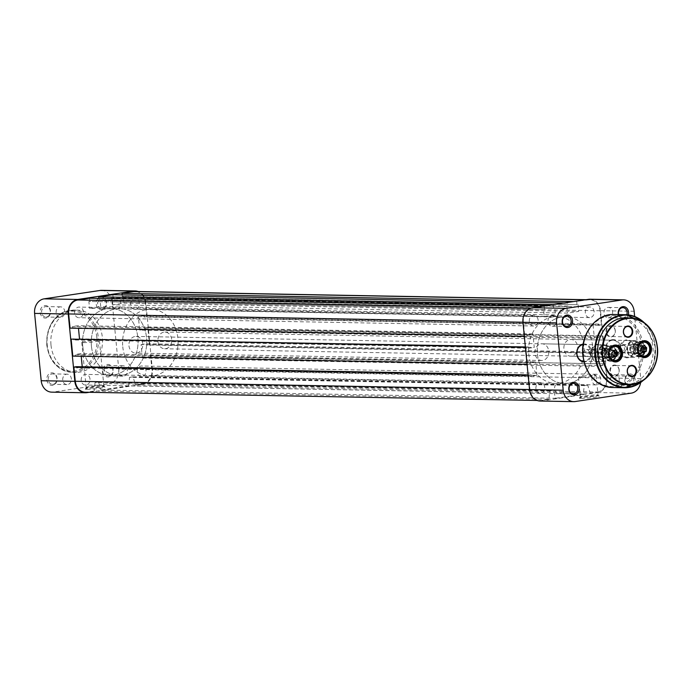 <?xml version="1.0" encoding="UTF-8"?>
<svg xmlns="http://www.w3.org/2000/svg" width="692" height="692" viewBox="0 0 692 692"><rect width="100%" height="100%" fill="white"/><g stroke="black" fill="none" stroke-linecap="round" stroke-linejoin="round"><path stroke-width="0.52" stroke-dasharray="3.46 2.59" d="M605.526 352.064A8.979 7.465 91 0 0 597.239 344.261A8.979 7.465 91 0 0 590.7 354.278A8.979 7.465 91 0 0 598.987 362.08A8.979 7.465 91 0 0 605.526 352.064M591.565 354.209A8.347 6.937 -89 0 1 598.615 344.832A8.347 6.937 -89 0 1 605.353 352.142A8.347 6.937 -89 0 1 598.312 361.527A8.347 6.937 -89 0 1 591.565 354.209M634.477 347.721A8.979 7.465 91 0 0 626.191 339.928A8.979 7.465 91 0 0 619.651 349.944A8.979 7.465 91 0 0 627.938 357.738A8.979 7.465 91 0 0 634.477 347.721M620.516 349.875A8.347 6.937 -89 0 1 627.566 340.49A8.347 6.937 -89 0 1 634.304 347.808A8.347 6.937 -89 0 1 627.263 357.184A8.347 6.937 -89 0 1 620.516 349.875M606.071 354.027A5.112 4.247 -89 0 1 609.799 348.318A5.112 4.247 -89 0 1 614.513 352.756A5.112 4.247 -89 0 1 610.794 358.465A5.112 4.247 -89 0 1 606.071 354.027M613.942 352.808A4.697 3.901 91 0 0 610.145 348.69A4.697 3.901 91 0 0 606.183 353.967A4.697 3.901 91 0 0 609.981 358.084A4.697 3.901 91 0 0 613.942 352.808M635.022 349.685A5.112 4.247 -89 0 1 638.751 343.976A5.112 4.247 -89 0 1 643.465 348.422A5.112 4.247 -89 0 1 639.745 354.131A5.112 4.247 -89 0 1 635.022 349.685M642.894 348.465A4.697 3.901 91 0 0 639.097 344.357A4.697 3.901 91 0 0 635.135 349.633A4.697 3.901 91 0 0 638.924 353.742A4.697 3.901 91 0 0 642.894 348.465M609.297 352.669A5.112 4.247 91 0 0 604.574 348.223A5.112 4.247 91 0 0 600.855 353.932A5.112 4.247 91 0 0 605.569 358.37A5.112 4.247 91 0 0 609.297 352.669M601.426 353.88A4.697 3.901 -89 0 1 605.388 348.604A4.697 3.901 -89 0 1 609.185 352.721A4.697 3.901 -89 0 1 605.223 357.998A4.697 3.901 -89 0 1 601.426 353.88M638.249 348.327A5.112 4.247 91 0 0 633.526 343.881A5.112 4.247 91 0 0 629.807 349.59A5.112 4.247 91 0 0 634.521 354.036A5.112 4.247 91 0 0 638.249 348.327M630.377 349.547A4.697 3.901 -89 0 1 634.339 344.27A4.697 3.901 -89 0 1 638.136 348.379A4.697 3.901 -89 0 1 634.175 353.655A4.697 3.901 -89 0 1 630.377 349.547M619.167 369.978A5.631 4.688 91 0 0 613.968 365.082A5.631 4.688 91 0 0 609.868 371.37A5.631 4.688 91 0 0 615.067 376.266A5.631 4.688 91 0 0 619.167 369.978M610.439 371.327A5.216 4.334 -89 0 1 614.842 365.462A5.216 4.334 -89 0 1 619.055 370.038A5.216 4.334 -89 0 1 614.652 375.894A5.216 4.334 -89 0 1 610.439 371.327M615.309 330.629A5.631 4.688 91 0 0 610.11 325.733A5.631 4.688 91 0 0 606.01 332.022A5.631 4.688 91 0 0 611.209 336.918A5.631 4.688 91 0 0 615.309 330.629M606.581 331.978A5.216 4.334 -89 0 1 610.984 326.114A5.216 4.334 -89 0 1 615.197 330.681A5.216 4.334 -89 0 1 610.794 336.546A5.216 4.334 -89 0 1 606.581 331.978M645.705 348.085A7.828 6.505 91 0 0 639.391 341.225A7.828 6.505 91 0 0 632.782 350.022A7.828 6.505 91 0 0 639.105 356.882A7.828 6.505 91 0 0 645.705 348.085M616.754 352.427A7.828 6.505 91 0 0 610.439 345.567A7.828 6.505 91 0 0 603.831 354.365A7.828 6.505 91 0 0 610.154 361.215A7.828 6.505 91 0 0 616.754 352.427M598.182 354.33A8.347 6.937 -89 0 1 605.223 344.953A8.347 6.937 -89 0 1 611.97 352.263A8.347 6.937 -89 0 1 604.92 361.648A8.347 6.937 -89 0 1 598.182 354.33M627.134 349.988A8.347 6.937 -89 0 1 634.175 340.611A8.347 6.937 -89 0 1 640.922 347.929A8.347 6.937 -89 0 1 633.872 357.306A8.347 6.937 -89 0 1 627.134 349.988M624.738 384.622A33.398 27.758 91 0 0 652.919 347.099A33.398 27.758 91 0 0 625.957 317.844M636.865 348.534A3.443 2.863 91 0 0 634.088 345.516A3.443 2.863 91 0 0 631.182 349.382A3.443 2.863 91 0 0 633.958 352.401A3.443 2.863 91 0 0 636.865 348.534M618.311 348.197A3.443 2.863 91 0 0 615.525 345.178A3.443 2.863 91 0 0 612.619 349.045A3.443 2.863 91 0 0 615.404 352.064A3.443 2.863 91 0 0 618.311 348.197M607.913 352.868A3.443 2.863 91 0 0 605.137 349.858A3.443 2.863 91 0 0 602.23 353.724A3.443 2.863 91 0 0 605.016 356.743A3.443 2.863 91 0 0 607.913 352.868M589.359 352.531A3.443 2.863 91 0 0 586.574 349.521A3.443 2.863 91 0 0 583.667 353.387A3.443 2.863 91 0 0 586.453 356.406A3.443 2.863 91 0 0 589.359 352.531M627.653 349.918A7.724 6.418 91 0 0 634.772 356.622A7.724 6.418 91 0 0 640.403 348.007A7.724 6.418 91 0 0 633.275 341.294A7.724 6.418 91 0 0 627.653 349.918M640.567 347.92A8.347 6.937 -89 0 1 633.526 357.297A8.347 6.937 -89 0 1 626.788 349.988A8.347 6.937 -89 0 1 633.829 340.602A8.347 6.937 -89 0 1 640.567 347.92M598.701 354.252A7.724 6.418 91 0 0 605.829 360.964A7.724 6.418 91 0 0 611.451 352.34A7.724 6.418 91 0 0 604.324 345.637A7.724 6.418 91 0 0 598.701 354.252M611.616 352.254A8.347 6.937 -89 0 1 604.574 361.639A8.347 6.937 -89 0 1 597.836 354.321A8.347 6.937 -89 0 1 604.877 344.945A8.347 6.937 -89 0 1 611.616 352.254M128.963 345.792A8.347 6.937 91 0 0 135.701 353.11A8.347 6.937 91 0 0 142.751 343.725A8.347 6.937 91 0 0 136.013 336.416A8.347 6.937 91 0 0 128.963 345.792M157.914 341.459A8.347 6.937 91 0 0 164.653 348.768A8.347 6.937 91 0 0 171.702 339.391A8.347 6.937 91 0 0 164.956 332.073A8.347 6.937 91 0 0 157.914 341.459M91.439 346.156A33.398 27.758 91 0 0 118.401 375.41A33.398 27.758 91 0 0 146.583 337.886A33.398 27.758 91 0 0 119.621 308.632A33.398 27.758 91 0 0 91.439 346.156A33.398 27.758 91 0 0 118.401 375.41A33.398 27.758 91 0 0 146.583 337.886A33.398 27.758 91 0 0 119.621 308.632A33.398 27.758 91 0 0 91.439 346.156M122.761 346.727A33.398 27.758 91 0 0 149.723 375.981A33.398 27.758 91 0 0 177.905 338.457A33.398 27.758 91 0 0 150.942 309.203A33.398 27.758 91 0 0 122.761 346.727M629.365 373.991A6.263 5.207 -89 0 1 635.144 379.432A6.263 5.207 -89 0 1 630.585 386.421A6.263 5.207 -89 0 1 624.798 380.981A6.263 5.207 -89 0 1 629.365 373.991M629.902 385.375A5.216 4.334 91 0 0 633.725 379.908A5.216 4.334 91 0 0 629.486 374.978A5.216 4.334 91 0 0 628.881 375.021A5.216 4.334 91 0 0 625.058 380.479A5.216 4.334 91 0 0 629.296 385.409A5.216 4.334 91 0 0 629.902 385.375M628.301 314.877A6.263 5.207 -89 0 1 623.985 319.107A6.263 5.207 -89 0 1 618.345 314.575M618.683 314.583A5.216 4.334 91 0 0 622.696 318.104A5.216 4.334 91 0 0 623.302 318.06A5.216 4.334 91 0 0 626.831 314.748M583.226 344.028A8.979 7.465 -89 0 1 583.321 344.01A8.979 7.465 -89 0 1 591.608 351.804A8.979 7.465 -89 0 1 585.069 361.821A8.979 7.465 -89 0 1 583.953 361.89M604.574 361.639L583.797 361.259A8.347 6.937 91 0 0 584.662 361.198A8.347 6.937 91 0 0 590.778 352.453A8.347 6.937 91 0 0 583.996 344.564A8.347 6.937 91 0 0 583.14 344.616M612.273 339.677A8.979 7.465 -89 0 1 620.551 347.47A8.979 7.465 -89 0 1 614.02 357.487A8.979 7.465 -89 0 1 605.734 349.694A8.979 7.465 -89 0 1 612.273 339.677M613.605 356.856A8.347 6.937 91 0 0 619.729 348.119A8.347 6.937 91 0 0 612.948 340.222A8.347 6.937 91 0 0 611.987 340.291A8.347 6.937 91 0 0 605.863 349.027A8.347 6.937 91 0 0 612.645 356.916A8.347 6.937 91 0 0 613.605 356.856M581.133 398.324A9.913 0.761 -5.6 0 0 592.594 397.502A9.913 0.761 -5.6 0 0 599.151 396.066A9.913 0.761 -5.6 0 0 597.507 395.867A9.913 0.761 -5.6 0 0 586.773 396.603A9.913 0.761 -5.6 0 0 579.472 398.004A9.913 0.761 -5.6 0 0 581.133 398.324M596.539 394.959A8.875 0.683 174.4 0 1 598.018 395.141A8.875 0.683 174.4 0 1 598.044 395.193A8.875 0.683 174.4 0 1 591.824 396.464A8.875 0.683 174.4 0 1 581.894 397.156A8.875 0.683 174.4 0 1 580.389 396.923A8.875 0.683 174.4 0 1 580.406 396.871A8.875 0.683 174.4 0 1 586.937 395.616A8.875 0.683 174.4 0 1 596.539 394.959M594.61 375.289A8.875 0.683 174.4 0 1 596.115 375.514A8.875 0.683 174.4 0 1 589.895 376.785A8.875 0.683 174.4 0 1 579.965 377.477A8.875 0.683 174.4 0 1 578.46 377.252A8.875 0.683 174.4 0 1 584.679 375.981A8.875 0.683 174.4 0 1 594.61 375.289M608.804 317.801A5.216 4.334 91 0 0 612.628 312.343A5.216 4.334 91 0 0 608.389 307.404A5.216 4.334 91 0 0 607.784 307.447A5.216 4.334 91 0 0 603.96 312.905A5.216 4.334 91 0 0 608.199 317.836A5.216 4.334 91 0 0 608.804 317.801M615.396 385.107A5.216 4.334 91 0 0 619.228 379.648A5.216 4.334 91 0 0 614.989 374.718A5.216 4.334 91 0 0 614.384 374.753A5.216 4.334 91 0 0 610.56 380.219A5.216 4.334 91 0 0 614.799 385.15A5.216 4.334 91 0 0 615.396 385.107M552.796 326.192A5.216 4.334 91 0 0 556.619 320.733A5.216 4.334 91 0 0 552.38 315.803A5.216 4.334 91 0 0 551.775 315.837A5.216 4.334 91 0 0 547.952 321.304A5.216 4.334 91 0 0 552.19 326.235A5.216 4.334 91 0 0 552.796 326.192M559.396 393.506A5.216 4.334 91 0 0 563.219 388.039A5.216 4.334 91 0 0 558.98 383.108A5.216 4.334 91 0 0 558.375 383.152A5.216 4.334 91 0 0 554.552 388.61A5.216 4.334 91 0 0 558.79 393.54A5.216 4.334 91 0 0 559.396 393.506M569.992 339.521A8.347 6.937 -89 0 1 570.961 339.461A8.347 6.937 -89 0 1 577.733 347.358A8.347 6.937 -89 0 1 571.618 356.095A8.347 6.937 -89 0 1 570.649 356.155A8.347 6.937 -89 0 1 563.876 348.266A8.347 6.937 -89 0 1 569.992 339.521M541.04 343.863A8.347 6.937 -89 0 1 542.009 343.803A8.347 6.937 -89 0 1 548.791 351.692A8.347 6.937 -89 0 1 542.666 360.428A8.347 6.937 -89 0 1 541.706 360.497A8.347 6.937 -89 0 1 534.925 352.6A8.347 6.937 -89 0 1 541.04 343.863M553.081 316.841A33.398 27.758 91 0 0 528.601 351.796A33.398 27.758 91 0 0 555.719 383.368A33.398 27.758 91 0 0 559.577 383.117A33.398 27.758 91 0 0 584.057 348.163A33.398 27.758 91 0 0 556.939 316.59A33.398 27.758 91 0 0 553.081 316.841M561.783 316.997A33.398 27.758 91 0 0 537.295 351.951A33.398 27.758 91 0 0 564.421 383.524A33.398 27.758 91 0 0 568.279 383.273A33.398 27.758 91 0 0 592.759 348.318A33.398 27.758 91 0 0 565.641 316.746A33.398 27.758 91 0 0 561.783 316.997M640.628 382.529A13.044 10.847 91 0 0 640.74 378.593L634.651 316.469M589.973 299.238A13.044 10.847 -89 0 1 600.5 310.673L607.1 377.979A13.044 10.847 -89 0 1 597.603 392.537L541.594 400.928A13.044 10.847 -89 0 1 540.089 401.031M614.029 350.455L610.837 350.541L609.626 353.854L610.517 355.307A3.131 2.604 -89 0 1 610.024 353.802A3.131 2.604 -89 0 1 610.232 352.193A3.131 2.604 -89 0 1 612.325 350.325A3.131 2.604 -89 0 1 613.579 350.515M595.483 352.712A3.131 2.604 -89 0 1 593.182 356.181A3.131 2.604 -89 0 1 590.311 353.439A3.131 2.604 -89 0 1 592.603 349.97A3.131 2.604 -89 0 1 595.483 352.712M590.025 353.577A4.178 3.469 91 0 0 593.399 357.262A4.178 3.469 91 0 0 596.919 352.6A4.178 3.469 91 0 0 593.546 348.915A4.178 3.469 91 0 0 590.025 353.577M616.07 352.574A6.989 5.813 -89 0 1 610.932 360.333A6.989 5.813 -89 0 1 604.514 354.209A6.989 5.813 -89 0 1 609.652 346.45A6.989 5.813 -89 0 1 616.07 352.574M604.436 354.252A7.309 6.072 91 0 0 610.335 360.696A7.309 6.072 91 0 0 616.503 352.539A7.309 6.072 91 0 0 610.603 346.095A7.309 6.072 91 0 0 604.436 354.252M613.743 352.903A4.178 3.469 -89 0 1 610.214 357.565A4.178 3.469 -89 0 1 606.841 353.88A4.178 3.469 -89 0 1 610.37 349.218A4.178 3.469 -89 0 1 613.743 352.903M613.475 356.38A3.131 2.604 -89 0 1 612.904 356.544L613.519 356.458M611.408 356.752L612.904 356.544A3.131 2.604 91 0 1 610.517 355.307L611.408 356.752L613.726 356.795M609.626 353.854L611.944 353.897M610.837 350.541L613.155 350.576M613.821 350.117L616.139 350.152M113.142 369.935A6.263 5.207 91 0 0 107.364 364.494A6.263 5.207 91 0 0 102.805 371.483A6.263 5.207 91 0 0 108.583 376.924A6.263 5.207 91 0 0 113.142 369.935M104.25 371.362A5.216 4.334 -89 0 1 108.653 365.506A5.216 4.334 -89 0 1 112.865 370.073A5.216 4.334 -89 0 1 108.462 375.938A5.216 4.334 -89 0 1 104.25 371.362M106.542 302.629A6.263 5.207 91 0 0 100.764 297.188A6.263 5.207 91 0 0 96.205 304.177A6.263 5.207 91 0 0 101.984 309.609A6.263 5.207 91 0 0 106.542 302.629M97.65 304.056A5.216 4.334 -89 0 1 102.053 298.191A5.216 4.334 -89 0 1 106.265 302.767A5.216 4.334 -89 0 1 101.862 308.632A5.216 4.334 -89 0 1 97.65 304.056M57.142 378.325A6.263 5.207 91 0 0 51.364 372.893A6.263 5.207 91 0 0 46.797 379.882A6.263 5.207 91 0 0 52.583 385.314A6.263 5.207 91 0 0 57.142 378.325M48.241 379.761A5.216 4.334 -89 0 1 52.644 373.896A5.216 4.334 -89 0 1 56.856 378.472A5.216 4.334 -89 0 1 52.454 384.328A5.216 4.334 -89 0 1 48.241 379.761M50.542 311.019A6.263 5.207 91 0 0 44.764 305.579A6.263 5.207 91 0 0 40.197 312.568A6.263 5.207 91 0 0 45.983 318.009A6.263 5.207 91 0 0 50.542 311.019M41.641 312.447A5.216 4.334 -89 0 1 46.044 306.591A5.216 4.334 -89 0 1 50.257 311.158A5.216 4.334 -89 0 1 45.854 317.022A5.216 4.334 -89 0 1 41.641 312.447M86.976 389.328A9.913 0.761 -5.6 0 0 98.437 388.506A9.913 0.761 -5.6 0 0 104.994 387.079A9.913 0.761 -5.6 0 0 103.35 386.88A9.913 0.761 -5.6 0 0 92.616 387.607A9.913 0.761 -5.6 0 0 85.315 389.008A9.913 0.761 -5.6 0 0 86.976 389.328M102.381 385.972A8.875 0.683 174.4 0 1 103.861 386.153A8.875 0.683 174.4 0 1 103.886 386.205A8.875 0.683 174.4 0 1 97.667 387.468A8.875 0.683 174.4 0 1 87.737 388.169A8.875 0.683 174.4 0 1 86.232 387.935A8.875 0.683 174.4 0 1 86.249 387.875A8.875 0.683 174.4 0 1 92.78 386.629A8.875 0.683 174.4 0 1 102.381 385.972M83.265 342.601A8.875 0.683 -5.6 0 0 93.204 341.909A8.875 0.683 -5.6 0 0 99.423 340.637A8.875 0.683 -5.6 0 0 97.918 340.403A8.875 0.683 -5.6 0 0 87.988 341.104A8.875 0.683 -5.6 0 0 81.768 342.367A8.875 0.683 -5.6 0 0 83.265 342.601M56.139 312.715A5.216 4.334 -89 0 1 60.541 306.85A5.216 4.334 -89 0 1 64.763 311.426A5.216 4.334 -89 0 1 60.351 317.282A5.216 4.334 -89 0 1 56.139 312.715M112.147 304.324A5.216 4.334 -89 0 1 116.55 298.46A5.216 4.334 -89 0 1 120.763 303.027A5.216 4.334 -89 0 1 116.36 308.892A5.216 4.334 -89 0 1 112.147 304.324M118.747 371.63A5.216 4.334 -89 0 1 123.15 365.765A5.216 4.334 -89 0 1 127.363 370.341A5.216 4.334 -89 0 1 122.96 376.197A5.216 4.334 -89 0 1 118.747 371.63M62.738 380.02A5.216 4.334 -89 0 1 67.141 374.164A5.216 4.334 -89 0 1 71.354 378.732A5.216 4.334 -89 0 1 66.951 384.596A5.216 4.334 -89 0 1 62.738 380.02M82.737 346A33.398 27.758 91 0 0 109.708 375.254A33.398 27.758 91 0 0 137.881 337.731A33.398 27.758 91 0 0 110.919 308.476A33.398 27.758 91 0 0 82.737 346A33.398 27.758 91 0 0 109.708 375.254A33.398 27.758 91 0 0 137.881 337.731A33.398 27.758 91 0 0 110.919 308.476A33.398 27.758 91 0 0 82.737 346M51 345.1A31.097 25.855 91 0 0 76.111 372.348A31.097 25.855 91 0 0 102.347 337.402A31.097 25.855 91 0 0 77.236 310.154A31.097 25.855 91 0 0 51 345.1M101.612 290.355A13.044 10.847 -89 0 1 112.147 301.79L145.787 302.395L152.387 369.71L118.747 369.095L112.147 301.79M118.747 369.095A13.044 10.847 -89 0 1 109.241 383.653L142.881 384.268L89.233 392.303M86.881 392.658L53.241 392.044L109.241 383.653M53.241 392.044A13.044 10.847 -89 0 1 51.736 392.148M145.787 302.395A13.044 10.847 91 0 0 138.279 291.548M142.881 384.268A13.044 10.847 91 0 0 152.387 369.71M642.825 346.285L642.02 345.516L639.218 346.856L638.768 350.429L639.936 351.553A3.131 2.604 -89 0 1 639.14 350.256A3.131 2.604 -89 0 1 638.993 348.647A3.131 2.604 -89 0 1 640.619 346.19A3.131 2.604 -89 0 1 642.764 346.311M624.271 347.583A3.131 2.604 -89 0 1 622.791 351.648A3.131 2.604 -89 0 1 619.418 349.892A3.131 2.604 -89 0 1 620.897 345.827A3.131 2.604 -89 0 1 624.271 347.583M619.193 350.29A4.178 3.469 91 0 0 622.35 352.92A4.178 3.469 91 0 0 625.654 347.202A4.178 3.469 91 0 0 622.497 344.573A4.178 3.469 91 0 0 619.193 350.29M644.659 346.467A6.989 5.813 -89 0 1 641.354 355.55A6.989 5.813 -89 0 1 633.829 351.64A6.989 5.813 -89 0 1 637.133 342.557A6.989 5.813 -89 0 1 644.659 346.467M633.76 351.761A7.309 6.072 91 0 0 639.287 356.363A7.309 6.072 91 0 0 645.074 346.355A7.309 6.072 91 0 0 639.555 341.753A7.309 6.072 91 0 0 633.76 351.761M642.479 347.514A4.178 3.469 -89 0 1 639.166 353.231A4.178 3.469 -89 0 1 636.009 350.602A4.178 3.469 -89 0 1 639.322 344.884A4.178 3.469 -89 0 1 642.479 347.514M641.112 352.669L642.513 352.003A3.131 2.604 91 0 1 639.936 351.553L641.112 352.669L643.43 352.712M638.768 350.429L641.086 350.472M639.218 346.856L641.536 346.9M642.02 345.516L644.338 345.559M146.012 370.661A5.32 4.42 91 0 0 141.713 365.999A5.32 4.42 91 0 0 137.224 371.976A5.32 4.42 91 0 0 141.523 376.647A5.32 4.42 91 0 0 146.012 370.661M600.725 378.939A5.32 4.42 91 0 0 596.426 374.277A5.32 4.42 91 0 0 591.937 380.254A5.32 4.42 91 0 0 596.236 384.916A5.32 4.42 91 0 0 600.725 378.939M139.412 303.356A5.32 4.42 91 0 0 135.113 298.693A5.32 4.42 91 0 0 130.624 304.67A5.32 4.42 91 0 0 134.923 309.333A5.32 4.42 91 0 0 139.412 303.356M594.125 311.625A5.32 4.42 91 0 0 589.826 306.963A5.32 4.42 91 0 0 585.337 312.94A5.32 4.42 91 0 0 589.636 317.611A5.32 4.42 91 0 0 594.125 311.625M83.403 311.746A5.32 4.42 91 0 0 79.104 307.084A5.32 4.42 91 0 0 74.615 313.061A5.32 4.42 91 0 0 78.914 317.723A5.32 4.42 91 0 0 83.403 311.746M538.125 320.024A5.32 4.42 91 0 0 533.826 315.353A5.32 4.42 91 0 0 529.337 321.339A5.32 4.42 91 0 0 533.627 326.001A5.32 4.42 91 0 0 538.125 320.024M90.003 379.06A5.32 4.42 91 0 0 85.704 374.389A5.32 4.42 91 0 0 81.215 380.375A5.32 4.42 91 0 0 85.514 385.037A5.32 4.42 91 0 0 90.003 379.06M544.725 387.33A5.32 4.42 91 0 0 540.426 382.667A5.32 4.42 91 0 0 535.928 388.644A5.32 4.42 91 0 0 540.227 393.307A5.32 4.42 91 0 0 544.725 387.33M592.603 346A33.398 27.758 91 0 0 565.641 316.746A33.398 27.758 91 0 0 537.459 354.269A33.398 27.758 91 0 0 564.421 383.524A33.398 27.758 91 0 0 592.603 346M541.187 306.426L544.31 306.487L532.511 308.251A12.525 10.415 91 0 0 523.386 322.23L524.778 336.416L524.337 336.407M70.065 328.138L72.643 327.757L72.522 326.512L78.213 325.664L78.473 328.293M524.778 336.416L527.365 336.027L72.643 327.757M527.365 336.027L527.243 334.781L72.522 326.512M527.243 334.781L532.927 333.933L78.213 325.664M79.502 338.838L534.25 347.393L532.927 333.933M525.418 347.384L528.437 347.003L528.558 348.249L73.845 339.971L79.528 339.123M528.558 348.249L534.25 347.393M73.724 338.734L73.845 339.971M528.437 347.003L525.375 346.952M525.851 347.393L527.52 364.373L527.079 364.364M72.807 356.103L75.385 355.714L75.264 354.468L80.955 353.621L535.669 361.89L529.986 362.746L75.264 354.468M527.52 364.373L530.107 363.983L75.385 355.714M530.107 363.983L529.986 362.746M528.16 375.341L531.179 374.96L531.3 376.206L536.992 375.349L82.244 366.795M81.215 356.25L80.955 353.621M536.992 375.349L535.669 361.89M531.3 376.206L76.587 367.936L82.27 367.08M76.466 366.691L76.587 367.936M531.179 374.96L528.117 374.908M528.593 375.349L529.986 389.535A12.525 10.415 91 0 0 540.097 400.512A12.525 10.415 91 0 0 541.542 400.417L86.829 392.139A12.525 10.415 91 0 1 85.384 392.234M549.777 390.772L95.064 382.503L98.506 381.984L553.228 390.253L549.777 390.772L548.868 399.319L94.155 391.041L86.829 392.139M548.868 399.319L541.542 400.417M95.064 382.503L94.155 391.041M98.506 381.984L101.049 390.011L555.763 398.281L553.228 390.253M128.617 385.877L129.525 377.339L584.247 385.608L583.33 394.155L128.617 385.877L101.049 390.011M583.33 394.155L555.763 398.281M129.525 377.339L132.976 376.82L135.511 384.847L590.224 393.117L587.69 385.089L132.976 376.82M584.247 385.608L587.69 385.089M590.224 393.117L597.551 392.018L142.837 383.749L135.511 384.847M142.837 383.749A12.525 10.415 91 0 0 151.955 369.77L150.562 355.584L147.976 355.973L148.097 357.219L142.414 358.067L141.09 344.607L595.812 352.877L597.127 366.336L142.414 358.067M597.551 392.018A12.525 10.415 91 0 0 606.668 378.048L151.955 369.77M606.668 378.048L605.284 363.862L150.562 355.584M605.284 363.862L147.976 355.973M602.697 364.243L602.818 365.488L148.097 357.219M602.818 365.488L597.127 366.336M604.202 352.885L149.489 344.607L147.82 327.627L602.542 335.897L604.202 352.885L601.616 353.266L601.495 352.029L146.782 343.751L141.09 344.607M601.495 352.029L595.812 352.877M601.616 353.266L146.903 344.997L146.782 343.751M149.489 344.607L146.903 344.997M147.82 327.627L145.233 328.017L145.363 329.254L139.672 330.11L594.393 338.379L600.076 337.532L145.363 329.254M602.542 335.897L599.955 336.286L145.233 328.017M599.955 336.286L600.076 337.532M573.582 301.574L588.511 299.861A12.525 10.415 91 0 1 589.965 299.766A12.525 10.415 91 0 1 600.068 310.734L601.46 324.92L598.874 325.309L598.753 324.064L593.07 324.92L138.357 316.651L139.672 330.11M593.07 324.92L594.393 338.379M598.753 324.064L144.04 315.794L138.357 316.651M598.874 325.309L144.161 317.04L144.04 315.794M601.46 324.92L146.747 316.651L144.161 317.04M600.068 310.734L145.355 302.465L146.747 316.651M145.355 302.465A12.525 10.415 91 0 0 135.243 291.488M122.147 294.896L122.294 296.461L123.332 296.306L123.998 303.139L112.805 304.817L567.518 313.095L578.72 311.417L123.998 303.139M576.713 301.625L577.016 304.731L122.294 296.461M577.016 304.731L123.332 296.306M578.045 304.575L578.72 311.417M564.447 302.94L567.578 302.992L567.881 306.106L566.843 306.262L112.13 297.984L112.805 304.817M566.843 306.262L567.518 313.095M567.881 306.106L112.13 297.984M112.857 294.723L113.168 297.828M567.578 302.992L550.322 305.06M98.878 298.382L99.034 299.947L100.072 299.792L100.738 306.625L555.451 314.903L554.785 308.07L100.072 299.792M553.444 305.111L553.747 308.217L99.034 299.947M553.747 308.217L554.785 308.07M544.31 306.487L544.621 309.592L543.583 309.748L544.249 316.581L89.536 308.303L100.738 306.625M544.249 316.581L555.451 314.903M543.583 309.748L88.87 301.47L89.536 308.303M544.621 309.592L88.87 301.47M89.597 298.209L89.899 301.314M641.692 381.387A36.105 30.016 91 0 0 655.16 346.77A36.105 30.016 91 0 0 642.782 321.693M644.148 322.61A36.529 30.361 -89 0 1 655.272 346.709A36.529 30.361 -89 0 1 643.093 380.522M641.882 346.614A35.482 29.497 -89 0 1 616.044 386.214A35.482 29.497 -89 0 1 583.295 355.394A35.482 29.497 -89 0 1 609.133 315.794A35.482 29.497 -89 0 1 641.882 346.614M612.506 387.529A36.529 30.361 91 0 0 643.326 346.493A36.529 30.361 91 0 0 613.83 314.488M597.603 392.537L631.242 393.151M575.234 401.542L541.594 400.928M600.5 310.673L634.14 311.279M640.74 378.593L607.1 377.979M96.845 337.445A30.059 24.981 -89 0 1 74.961 370.99A30.059 24.981 -89 0 1 47.22 344.884A30.059 24.981 -89 0 1 69.105 311.348A30.059 24.981 -89 0 1 96.845 337.445M46.935 345.023A31.097 25.855 91 0 0 72.046 372.27A31.097 25.855 91 0 0 98.29 337.333A31.097 25.855 91 0 0 73.179 310.085A31.097 25.855 91 0 0 46.935 345.023M532.511 308.251L530.591 308.217M523.386 322.23L522.953 322.221M529.986 389.535L529.553 389.527M588.511 299.861L585.389 299.8M643.275 380.392L647.236 376.145L654.009 362.487L655.341 346.718L644.33 322.74M627.921 326.425L610.984 326.114M631.779 365.774L614.842 365.462M639.391 341.225L644.261 341.32M610.439 345.567L615.309 345.654M605.223 344.953L598.615 344.832M634.175 340.611L627.566 340.49M610.145 348.69L605.388 348.604M639.097 344.357L634.339 344.27M638.924 353.742L634.175 353.655M609.981 358.084L605.223 357.998M633.872 357.306L627.263 357.184M604.92 361.648L598.312 361.527M610.154 361.215L615.024 361.31M639.105 356.882L643.975 356.968M631.588 376.206L614.652 375.894M627.731 336.857L610.794 336.546M615.525 345.178L634.088 345.516M586.574 349.521L605.137 349.858M541.706 360.497L135.701 353.11M633.526 357.297L164.653 348.768M555.719 383.368L149.723 375.981M556.939 316.59L150.942 309.203M633.829 340.602L164.956 332.073M604.877 344.945L136.013 336.416M586.453 356.406L605.016 356.743M615.404 352.064L633.958 352.401M598.018 395.141L599.151 396.066M596.115 375.514L598.044 395.193M608.389 307.404L622.887 307.672M614.989 374.718L629.486 374.978M552.38 315.803L566.878 316.062M558.98 383.108L573.478 383.368M612.948 340.222L570.961 339.461M583.996 344.564L542.009 343.803M612.645 356.916L570.649 356.155M558.79 393.54L573.287 393.809M552.19 326.235L566.696 326.494M614.799 385.15L629.296 385.409M608.199 317.836L622.696 318.104M578.46 377.252L580.389 396.923M580.406 396.871L579.472 398.004M593.399 357.262L610.214 357.565M610.335 360.696L612.697 360.74M610.603 346.095L612.965 346.138M593.546 348.915L610.37 349.218M103.861 386.153L104.994 387.079M99.423 340.637L103.886 386.205M60.541 306.85L46.044 306.591M116.55 298.46L102.053 298.191M123.15 365.765L108.653 365.506M67.141 374.164L52.644 373.896M76.111 372.348L72.046 372.27C57.877 370.678 49.443 361.587 46.762 344.997C46.779 323.977 55.585 312.343 73.179 310.085L77.236 310.154M66.951 384.596L52.454 384.328M122.96 376.197L108.462 375.938M116.36 308.892L101.862 308.632M60.351 317.282L45.854 317.022M81.768 342.367L86.232 387.935M86.249 387.875L85.315 389.008M622.35 352.92L639.166 353.231M639.287 356.363L641.648 356.406M639.555 341.753L641.917 341.796M622.497 344.573L639.322 344.884M596.426 374.277L141.713 365.999M589.826 306.963L135.113 298.693M533.826 315.353L79.104 307.084M540.426 382.667L85.704 374.389M540.097 400.512L537.061 400.452M589.965 299.766L586.107 299.697M540.227 393.307L85.514 385.037M533.627 326.001L78.914 317.723M589.636 317.611L134.923 309.333M596.236 384.916L141.523 376.647"/><path stroke-width="1.04" d="M608.536 354.538A8.451 7.024 -89 0 1 614.695 345.1A8.451 7.024 -89 0 1 622.497 352.444A8.451 7.024 -89 0 1 616.338 361.873A8.451 7.024 -89 0 1 608.536 354.538M621.632 352.513A7.828 6.505 91 0 0 615.309 345.654A7.828 6.505 91 0 0 608.701 354.451A7.828 6.505 91 0 0 615.024 361.31A7.828 6.505 91 0 0 621.632 352.513M637.488 350.195A8.451 7.024 -89 0 1 643.638 340.758A8.451 7.024 -89 0 1 651.44 348.102A8.451 7.024 -89 0 1 645.29 357.539A8.451 7.024 -89 0 1 637.488 350.195M650.575 348.171A7.828 6.505 91 0 0 644.261 341.32A7.828 6.505 91 0 0 637.652 350.109A7.828 6.505 91 0 0 643.975 356.968A7.828 6.505 91 0 0 650.575 348.171M627.263 371.69A5.631 4.688 -89 0 1 631.372 365.402A5.631 4.688 -89 0 1 636.571 370.298A5.631 4.688 -89 0 1 632.471 376.586A5.631 4.688 -89 0 1 627.263 371.69M635.991 370.341A5.216 4.334 91 0 0 631.779 365.774A5.216 4.334 91 0 0 627.376 371.639A5.216 4.334 91 0 0 631.588 376.206A5.216 4.334 91 0 0 635.991 370.341M623.406 332.342A5.631 4.688 -89 0 1 627.514 326.053A5.631 4.688 -89 0 1 632.713 330.949A5.631 4.688 -89 0 1 628.604 337.238A5.631 4.688 -89 0 1 623.406 332.342M632.133 330.992A5.216 4.334 91 0 0 627.921 326.425A5.216 4.334 91 0 0 623.518 332.281A5.216 4.334 91 0 0 627.731 336.857A5.216 4.334 91 0 0 632.133 330.992M597.776 355.368A33.398 27.758 91 0 0 624.738 384.622L629.149 384.7A33.398 27.758 -89 0 1 602.187 355.446A33.398 27.758 -89 0 1 630.369 317.922A33.398 27.758 -89 0 1 657.331 347.185A33.398 27.758 -89 0 1 629.149 384.7C645.48 385.6 659.805 366.518 657.4 347.194C654.494 329.357 645.48 319.6 630.369 317.922L625.957 317.844A33.398 27.758 91 0 0 597.776 355.368M573.357 382.391A6.263 5.207 -89 0 1 579.135 387.823A6.263 5.207 -89 0 1 574.576 394.812A6.263 5.207 -89 0 1 568.798 389.371A6.263 5.207 -89 0 1 573.357 382.391M573.893 393.765A5.216 4.334 91 0 0 577.716 388.307A5.216 4.334 91 0 0 573.478 383.368A5.216 4.334 91 0 0 572.881 383.411A5.216 4.334 91 0 0 569.058 388.869A5.216 4.334 91 0 0 573.287 393.809A5.216 4.334 91 0 0 573.893 393.765M618.345 314.575A6.263 5.207 -89 0 1 622.765 306.686A6.263 5.207 -89 0 1 628.301 314.877M626.831 314.748A5.216 4.334 91 0 0 622.887 307.672A5.216 4.334 91 0 0 622.281 307.706A5.216 4.334 91 0 0 618.683 314.583M566.757 315.076A6.263 5.207 -89 0 1 572.535 320.517A6.263 5.207 -89 0 1 567.976 327.506A6.263 5.207 -89 0 1 562.198 322.065A6.263 5.207 -89 0 1 566.757 315.076M567.293 326.46A5.216 4.334 91 0 0 571.116 320.993A5.216 4.334 91 0 0 566.878 316.062A5.216 4.334 91 0 0 566.281 316.106A5.216 4.334 91 0 0 562.458 321.564A5.216 4.334 91 0 0 566.696 326.494A5.216 4.334 91 0 0 567.293 326.46M583.14 344.616A8.347 6.937 91 0 0 583.036 344.625A8.347 6.937 91 0 0 576.912 353.37A8.347 6.937 91 0 0 583.693 361.259A8.347 6.937 91 0 0 583.797 361.259L583.693 361.259M583.953 361.89A8.979 7.465 -89 0 1 576.739 353.413A8.979 7.465 -89 0 1 583.226 344.028M566.099 308.347L622.099 299.956L588.459 299.342L532.459 307.732L566.099 308.347A13.044 10.847 91 0 0 556.593 322.904L522.953 322.29L529.553 389.605L563.193 390.21L556.593 322.904M563.193 390.21A13.044 10.847 91 0 0 573.729 401.645A13.044 10.847 91 0 0 575.234 401.542L631.242 393.151A13.044 10.847 91 0 0 640.628 382.529M634.651 316.469L634.14 311.279A13.044 10.847 91 0 0 623.613 299.852A13.044 10.847 91 0 0 622.099 299.956M522.953 322.29A13.044 10.847 -89 0 1 532.459 307.732M588.459 299.342A13.044 10.847 -89 0 1 589.973 299.238L623.613 299.852M573.729 401.645L540.089 401.031A13.044 10.847 -89 0 1 529.553 389.605M613.579 350.515A3.131 2.604 -89 0 1 614.712 351.562A3.131 2.604 -89 0 1 615.197 353.067A3.131 2.604 -89 0 1 614.998 354.676L615.603 353.015L614.029 350.455M609.159 354.295A6.989 5.813 91 0 0 615.577 360.42A6.989 5.813 91 0 0 620.715 352.661A6.989 5.813 91 0 0 614.288 346.536A6.989 5.813 91 0 0 609.159 354.295M620.793 352.617A7.309 6.072 -89 0 1 614.626 360.774A7.309 6.072 -89 0 1 608.726 354.33A7.309 6.072 -89 0 1 614.894 346.173A7.309 6.072 -89 0 1 620.793 352.617M613.519 356.458L614.392 356.328L614.998 354.676A3.131 2.604 -89 0 1 613.475 356.38M611.944 353.897L613.726 356.795L616.71 356.371L617.921 353.05L616.139 350.152L613.155 350.576L611.944 353.897M615.603 353.015L617.921 353.05M614.392 356.328L616.71 356.371M85.376 392.762L51.736 392.148A13.044 10.847 -89 0 1 41.2 380.721L34.6 313.407A13.044 10.847 -89 0 1 44.098 298.849L100.106 290.458A13.044 10.847 -89 0 1 101.612 290.355L135.251 290.969A13.044 10.847 91 0 0 133.746 291.072L77.738 299.463A13.044 10.847 91 0 0 68.24 314.021L74.84 381.327A13.044 10.847 91 0 0 85.376 392.762A13.044 10.847 91 0 0 86.881 392.658L89.233 392.303M138.279 291.548A13.044 10.847 91 0 0 135.251 290.969M642.764 346.311A3.131 2.604 -89 0 1 643.188 346.64A3.131 2.604 -89 0 1 643.992 347.938A3.131 2.604 -89 0 1 644.14 349.547L644.364 347.756L642.825 346.285M638.474 351.726A6.989 5.813 91 0 0 645.999 355.636A6.989 5.813 91 0 0 649.304 346.554A6.989 5.813 91 0 0 641.769 342.644A6.989 5.813 91 0 0 638.474 351.726M649.364 346.433A7.309 6.072 -89 0 1 643.577 356.441A7.309 6.072 -89 0 1 638.05 351.839A7.309 6.072 -89 0 1 643.845 341.831A7.309 6.072 -89 0 1 649.364 346.433M642.626 351.951L643.915 351.337L644.14 349.547A3.131 2.604 -89 0 1 642.626 351.943M641.086 350.472L643.43 352.712L646.233 351.38L646.683 347.799L644.338 345.559L641.536 346.9L641.086 350.472M644.364 347.756L646.683 347.799M643.915 351.337L646.233 351.38M541.187 306.426L89.597 298.209L77.789 299.982A12.525 10.415 91 0 0 68.672 313.952L70.065 328.138L524.337 336.407M78.473 328.293L79.502 338.838M525.375 346.952L71.138 339.115L72.807 356.103L527.079 364.364M525.418 347.384L71.138 339.115M82.244 366.795L81.215 356.25M528.117 374.908L76.466 366.691L73.88 367.08L75.272 381.266A12.525 10.415 91 0 0 85.384 392.234L537.061 400.452M528.16 375.341L73.88 367.08M586.107 299.697L135.243 291.488A12.525 10.415 91 0 0 133.798 291.583L121.991 293.356L122.147 294.896M573.582 301.574L121.991 293.356M564.447 302.94L112.857 294.723L98.731 296.842L98.878 298.382M550.322 305.06L98.731 296.842M602.758 355.403A32.974 27.412 91 0 0 633.197 384.043A32.974 27.412 91 0 0 657.218 347.237A32.974 27.412 91 0 0 626.779 318.597A32.974 27.412 91 0 0 602.758 355.403M642.782 321.693A36.105 30.016 91 0 0 610.059 320.284A36.105 30.016 91 0 0 595.535 355.705A36.105 30.016 91 0 0 641.692 381.387M643.093 380.522A36.529 30.361 -89 0 1 624.452 387.754A36.529 30.361 -89 0 1 594.964 355.749A36.529 30.361 -89 0 1 625.784 314.713A36.529 30.361 -89 0 1 644.148 322.61M583.01 355.532A36.529 30.361 91 0 0 612.506 387.529C595.89 385.669 585.994 374.995 582.837 355.506C580.207 334.418 595.855 313.528 613.83 314.488A36.529 30.361 91 0 0 583.01 355.532M133.746 291.072L100.106 290.458M44.098 298.849L77.738 299.463M68.24 314.021L34.6 313.407M41.2 380.721L74.84 381.327M530.591 308.217L77.789 299.982M522.953 322.221L68.672 313.952M529.553 389.527L75.272 381.266M585.389 299.8L133.798 291.583M612.506 387.529L624.452 387.754L643.275 380.392M613.83 314.488L625.784 314.713L644.33 322.74M612.697 360.74L614.626 360.774M612.965 346.138L614.894 346.173M641.648 356.406L643.577 356.441M641.917 341.796L643.845 341.831"/></g></svg>
